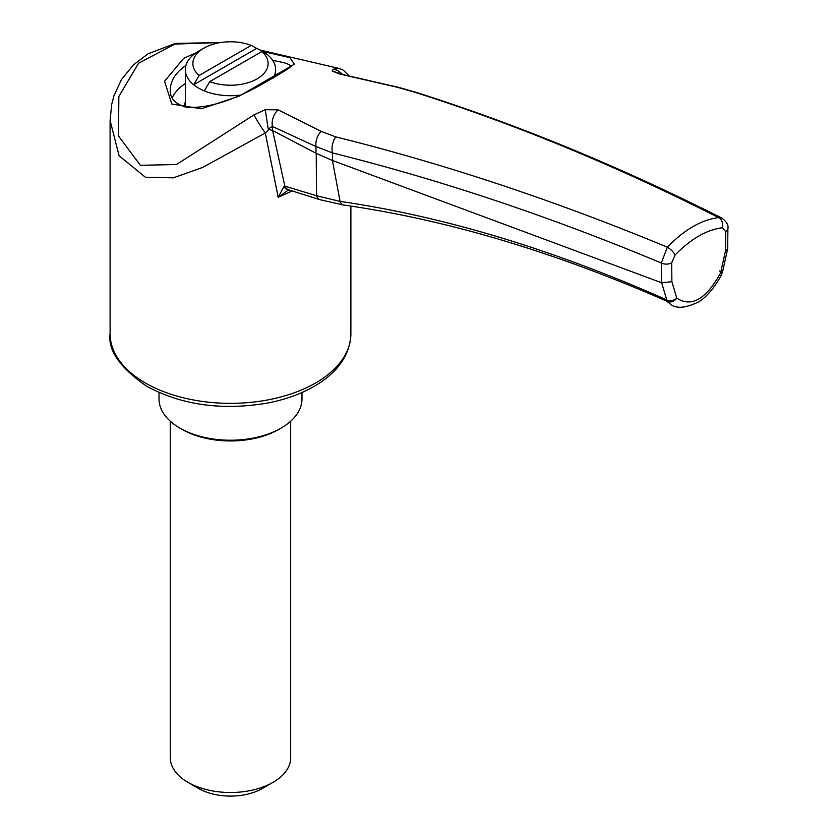 <?xml version="1.0" encoding="UTF-8"?>
<svg xmlns="http://www.w3.org/2000/svg" width="838" height="838" viewBox="0 0 838 838"><rect width="100%" height="100%" fill="white"/><g stroke="black" fill="none" stroke-linecap="round" stroke-linejoin="round"><path stroke-width="1.26" d="M301.973 392.53L301.973 398.961A71.481 41.272 180 0 1 281.034 428.134L278.907 429.37A68.475 39.533 180 0 1 182.066 429.37L179.94 428.134A71.481 41.272 180 0 1 159.011 398.961L159.011 392.53M290.681 421.21L290.681 757.751A60.2 34.756 180 0 1 273.052 782.325L273.052 782.325A60.2 34.756 180 0 1 187.922 782.325A60.2 34.756 180 0 1 170.292 757.751L170.292 421.21M273.052 782.325L262.409 788.464A45.147 26.062 180 0 1 198.564 788.464L187.922 782.325M273.24 78.039A45.147 26.062 0 0 0 275.639 69.659A45.147 26.062 0 0 0 267.291 54.554A45.147 26.062 0 0 0 262.409 51.223A45.147 26.062 0 0 0 256.648 48.405L193.693 84.753A45.147 26.062 0 0 0 204.336 90.902A45.147 26.062 0 0 0 239.542 95.186M203.885 48.154L198.564 51.223A45.147 26.062 0 0 0 185.345 69.659A45.147 26.062 0 0 0 193.693 84.753L199.098 75.483L251.232 45.388A37.626 21.725 0 0 0 203.885 48.154A37.626 21.725 0 0 0 199.098 75.483M204.336 90.902L209.741 81.632L261.875 51.537L267.291 54.554M209.741 81.632A37.626 21.725 0 0 0 257.088 78.866A37.626 21.725 0 0 0 261.875 51.537M256.648 48.405L251.232 45.388M184.59 106.835A45.901 26.502 180 0 1 184.59 106.52A45.901 26.502 180 0 1 185.345 101.733M185.345 83.528A60.2 34.756 0 0 0 172.188 97.868M185.931 65.458C175.676 72.456 170.46 80.658 170.292 90.064C169.946 98.538 175.425 104.279 186.727 107.306C207.604 108.458 232.451 100.885 261.288 84.596C283.611 71.984 293.447 65.741 290.796 65.867M290.629 66.108C290.021 64.243 284.051 62.358 272.727 60.451M281.034 428.134A71.481 41.272 180 0 1 179.94 428.134M262.849 51.485L289.896 57.623L294.389 64.233L239.06 96.181L201.235 108.804L171.832 104.038L164.552 81.255L183.69 58.314L195.83 52.951M220.823 42.518L174.88 44.079L138.532 63.279L118.849 96.454L118.514 136.018L140.355 165.296L176.493 164.52L253.956 114.9L265.237 109.684L278.101 109.841L321.09 131.346L335.787 136.887C444.622 163.902 555.144 200.659 667.341 247.179C684.374 229.643 701.448 219.786 718.575 217.608C615.846 165.62 514.218 123.72 413.7 91.908L397.401 87.288L340.029 74.09L332.173 71.031L333.115 69.198L339.296 68.496L260.346 50.102M666.765 299.962L661.685 282.804L671.877 281.662L676.769 298.139A7.521 6.086 133.1 0 1 667.132 301.188L666.765 299.962A7.521 5.384 -16.5 0 0 676.769 298.139C691.465 307.693 706.088 299.25 720.628 272.821A7.521 2.954 12.5 0 0 722.66 271.376L727.677 248.656L725.519 250.688L725.698 231.623A7.521 4.295 -179.5 0 0 727.897 228.627L727.677 248.656M725.519 250.688L720.628 272.821A7.521 0.817 25.6 0 0 722.094 272.999A7.521 7.521 0 0 0 722.66 271.376M721.686 272.444A7.521 0.817 25.6 0 0 719.444 270.978M666.409 301.02L669.227 303.136L667.132 301.188M667.174 301.345L667.121 301.324C554.19 251.756 446.486 219.671 344.02 205.08A7.521 5.405 -82.4 0 1 340.081 201.403C443.826 216.466 552.745 249.305 666.839 299.92M344.02 205.08L320.252 199.79A7.521 6.369 -71 0 1 316.544 195.746L340.081 201.403L332.435 160.487L316.031 153.249L316.01 146.566L272.413 126.465L272.622 130.571L316.031 153.249M675.061 255.035L671.699 262.807A7.521 4.389 179.5 0 1 661.287 262.996L667.341 247.179A7.521 2.409 43.8 0 1 675.061 255.035C690.868 238.872 706.623 229.78 722.335 227.737A7.521 5.646 -96.5 0 0 718.575 217.608L722.063 218.215C618.863 166.175 516.784 124.192 415.847 92.274L399.024 87.456L340.469 74.016M661.685 282.804L661.287 262.996C550.095 216.529 440.474 179.824 332.424 152.904L332.655 160.561L661.475 282.71M335.787 136.887A15.053 10.245 104 0 0 332.424 152.904L316.01 146.566A15.053 11.104 116.3 0 1 321.09 131.346M272.622 130.571L284.857 186.151L316.544 195.746L316.219 153.354M272.549 130.529L268.998 129.387L265.3 132.97L202.733 167.401L173.361 177.845L145.362 177.216L119.069 155.753L110.103 120.463L110.103 333.838A120.389 69.512 0 0 0 145.362 382.987A120.389 69.512 0 0 0 276.561 398.05A120.389 69.512 0 0 0 350.881 333.838C350.085 354.883 337.934 372.334 314.459 386.192C300.936 394.017 285.245 399.642 267.395 403.078C222.122 410.714 181.961 405.163 146.922 386.423C120.085 367.84 107.809 350.305 110.103 333.838M278.101 109.841A15.053 11.386 113.8 0 0 272.413 126.465L268.233 129.021L268.998 129.387M283.988 186.445L284.857 186.151A7.521 6.505 -74 0 0 288.817 189.88L288.335 189.817A7.521 5.782 -85.2 0 1 283.988 186.445L278.185 197.265L265.3 132.97A15.053 1.048 57.4 0 1 253.956 114.9M292.357 190.907L278.185 197.265L288.722 189.807M413.7 91.908A15.053 10.894 -72.5 0 1 415.847 92.274M268.233 129.021L265.237 109.684M333.115 69.198A15.053 14.487 69.8 0 1 341.914 74.006M339.6 73.377L332.173 71.031M340.029 74.09A15.053 9.27 -78 0 1 342.375 74.111M397.401 87.288A15.053 9.019 -75.5 0 1 399.024 87.456M722.335 227.737L725.698 231.623M671.699 262.807L671.877 281.662M275.639 76.646L275.639 69.659M185.345 107.013L185.345 69.659M669.227 303.136C674.82 308.876 684.311 308.604 697.698 302.309C707.482 297.71 719.36 280.541 722.094 272.999M350.881 206.022L350.881 333.838M320.252 199.79L288.817 189.88M727.897 228.627C728.683 225.328 726.735 221.861 722.063 218.215M110.103 120.463L111.684 104.436L113.916 95.878L121.363 79.704L133.483 64.777L148.096 53.81L175.372 43.429L220.844 42.518M348.692 75.472L343.287 70.141L339.296 68.496"/></g></svg>
